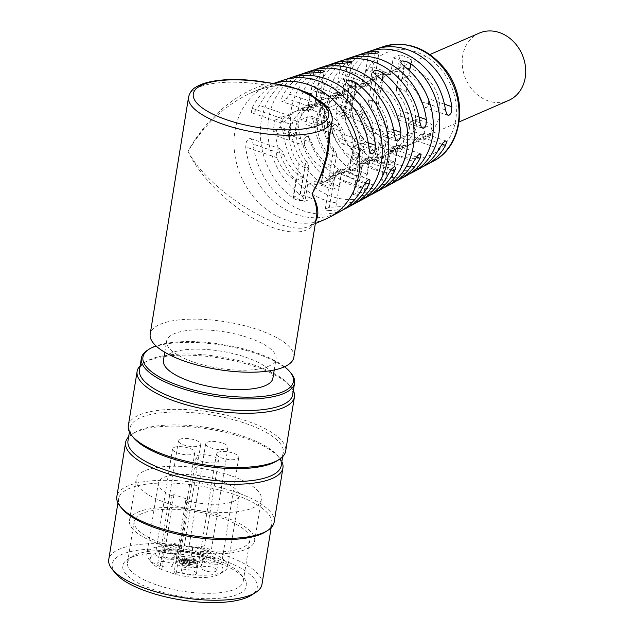 <?xml version="1.0" encoding="UTF-8"?>
<svg xmlns="http://www.w3.org/2000/svg" width="634" height="634" viewBox="0 0 634 634"><rect width="100%" height="100%" fill="white"/><g stroke="black" fill="none" stroke-linecap="round" stroke-linejoin="round"><path stroke-width="0.48" stroke-dasharray="3.17 2.38" d="M359.248 164.364A38.111 31.914 66.5 0 1 350.34 170.617A38.111 31.914 66.5 0 1 335.426 172.583L342.376 169.563A38.111 31.914 -113.5 0 0 357.291 167.606A38.111 31.914 -113.5 0 0 366.198 161.353L368.211 158.104L367.982 157.359L367.205 157.303L364.693 158.88L359.248 164.364L388.254 174.334M331.455 176.426A38.111 31.914 66.5 0 1 322.54 182.679A38.111 31.914 66.5 0 1 307.625 184.637L314.575 181.625A38.111 31.914 -113.5 0 0 329.49 179.668A38.111 31.914 -113.5 0 0 338.405 173.407L340.418 170.166L340.189 169.421L339.412 169.365L336.9 170.934L331.455 176.426L362.775 187.188M414.842 140.249A38.111 31.914 66.5 0 1 405.926 146.502A38.111 31.914 66.5 0 1 391.012 148.467L397.962 145.448A38.111 31.914 -113.5 0 0 412.877 143.49A38.111 31.914 -113.5 0 0 421.792 137.237L423.805 133.988L423.575 133.243L422.799 133.188L420.287 134.765L414.842 140.249L439.188 148.618M387.049 152.311A38.111 31.914 66.5 0 1 378.133 158.563A38.111 31.914 66.5 0 1 363.219 160.521L370.169 157.509A38.111 31.914 -113.5 0 0 385.084 155.544A38.111 31.914 -113.5 0 0 393.991 149.291L396.004 146.05L395.774 145.305L395.006 145.249L392.494 146.819L387.049 152.311L413.725 161.48M338.889 94.894A38.111 31.914 66.5 0 1 347.797 88.641A38.111 31.914 66.5 0 1 362.719 86.676L369.662 83.664A38.111 31.914 -113.5 0 0 354.747 85.622A38.111 31.914 -113.5 0 0 345.839 91.875L340.426 97.335L337.613 98.983L336.892 98.024L338.889 94.894L312.213 85.725L311.31 89.125L312.11 90.313L315.177 89.022L319.742 82.903A65.936 55.213 66.5 0 1 343.858 60.016M311.096 106.948A38.111 31.914 66.5 0 1 320.004 100.695A38.111 31.914 66.5 0 1 334.918 98.738L341.869 95.718A38.111 31.914 -113.5 0 0 326.954 97.684A38.111 31.914 -113.5 0 0 318.046 103.936L312.625 109.397L309.812 111.045L309.099 110.078L311.096 106.948L282.09 96.978L281.234 100.394L282.051 101.591L285.11 100.307L289.619 94.165A68.535 57.393 66.5 0 1 315.169 69.629M283.295 119.01A38.111 31.914 66.5 0 1 292.211 112.757A38.111 31.914 66.5 0 1 307.125 110.792L314.076 107.78A38.111 31.914 -113.5 0 0 299.161 109.737A38.111 31.914 -113.5 0 0 290.245 115.99L284.832 121.451L281.654 123.067L281.306 122.14L281.773 120.975L283.295 119.01L251.975 108.24L251.286 110.118L251.595 112.63L252.467 112.939L255.05 111.584L259.504 105.426A71.135 59.564 66.5 0 1 286.489 79.242M366.682 82.832A38.111 31.914 66.5 0 1 375.597 76.579A38.111 31.914 66.5 0 1 390.512 74.622L397.463 71.602A38.111 31.914 -113.5 0 0 382.548 73.568A38.111 31.914 -113.5 0 0 373.632 79.821L368.219 85.281L365.406 86.929L364.693 85.962L366.682 82.832L342.344 74.463L341.393 77.855L342.178 79.036L345.245 77.744L349.873 71.65A63.337 53.042 66.5 0 1 372.546 50.403M354.549 56.267A65.286 54.667 66.5 0 0 321.248 98.452A65.286 54.667 66.5 0 0 349.825 169.104L351.886 170.356L356.332 171.537L358.099 171.402L359.93 169.975L359.002 167.463L356.879 165.45L361.538 136.659L363.195 138.949L364.392 142.444L363.765 143.466L361.015 143.799L357.219 142.135L354.588 139.67A36.724 30.757 -113.5 0 1 362.252 83.878L369.202 80.867A36.724 30.757 66.5 0 1 370.668 80.28L375.011 53.502M325.868 65.888A67.886 56.846 66.5 0 0 291.236 109.753A67.886 56.846 66.5 0 0 321.612 183.709L323.681 184.93L328.119 186.071L329.894 185.936L331.733 184.518L330.797 182.029L328.666 180.064L333.746 148.713L335.394 151.003L336.599 154.506L335.972 155.528L333.222 155.861L329.426 154.197L326.795 151.732A36.724 30.757 -113.5 0 1 334.451 95.94L341.401 92.921A36.724 30.757 66.5 0 1 342.875 92.342L347.614 63.075M297.188 75.509A70.485 59.025 66.5 0 0 261.224 121.046A70.485 59.025 66.5 0 0 293.407 198.307L295.476 199.504L299.914 200.613L301.689 200.471L303.535 199.052L302.592 196.588L300.461 194.662L305.945 160.774L307.601 163.065L308.798 166.56L308.179 167.582L305.422 167.915L301.625 166.251L298.994 163.786A36.724 30.757 -113.5 0 1 306.658 107.994L313.608 104.982A36.724 30.757 66.5 0 1 315.082 104.396L320.218 72.656M409.651 173.803A64.636 54.128 -113.5 0 1 392.295 177.631L385.131 178.392L381.636 180.135L382.96 181.102L385.242 181.284L390.013 151.851L386.138 152.374L396.955 148.832A36.724 30.757 66.5 0 0 398.429 148.245A36.724 30.757 66.5 0 0 406.093 92.453L403.969 90.369L399.301 88.269L397.708 88.316L396.274 89.798L397.201 92.707L399.143 95.472L403.906 66.039M383.031 188.187A67.236 56.299 -113.5 0 1 364.082 192.237L356.95 192.926L353.439 194.67L354.755 195.668L357.037 195.89L362.212 163.905L358.345 164.428L369.162 160.893A36.724 30.757 66.5 0 0 370.636 160.307A36.724 30.757 66.5 0 0 378.292 104.515L376.176 102.423L371.508 100.33L369.915 100.37L368.481 101.852L369.408 104.768L371.342 107.526L376.525 75.549M356.411 202.563A69.835 58.479 -113.5 0 1 335.877 206.835L328.769 207.461L325.25 209.196L326.55 210.234L328.824 210.48L334.419 175.967L330.536 176.521L341.369 172.947A36.724 30.757 66.5 0 0 342.836 172.361A36.724 30.757 66.5 0 0 350.499 116.569L348.383 114.485L343.715 112.384L342.122 112.432L340.68 113.914L341.607 116.822L343.549 119.588L349.144 85.067M390.512 74.622L393.223 57.9L405.023 61.958L402.321 78.679A38.111 31.914 66.5 0 1 421.111 101.543L423.583 106.33L426.127 107.661L428.085 105.894L428.632 104.15L428.061 98.524A38.111 31.914 -113.5 0 0 409.271 75.66L411.973 58.946L400.165 54.889L397.463 71.602M362.719 86.676L365.422 69.954L377.23 74.02L374.52 90.733A38.111 31.914 66.5 0 1 393.318 113.597L395.79 118.384L398.334 119.715L400.292 117.956L400.839 116.212L400.268 110.585A38.111 31.914 -113.5 0 0 381.47 87.722L384.18 71L372.372 66.942L369.662 83.664M334.918 98.738L337.629 82.016L349.437 86.073L346.727 102.795A38.111 31.914 66.5 0 1 365.517 125.659L367.989 130.445L370.541 131.777L371.627 131.222L373.046 128.266L372.467 122.639A38.111 31.914 -113.5 0 0 353.677 99.784L356.387 83.062L344.579 79.004L341.869 95.718M307.125 110.792L309.836 94.078L321.636 98.135L318.934 114.849A38.111 31.914 66.5 0 1 337.724 137.713L340.196 142.499L342.74 143.831L344.698 142.071L345.245 140.328L344.674 134.701A38.111 31.914 -113.5 0 0 325.876 111.838L328.586 95.116L316.778 91.058L314.076 107.78M273.468 83.482A72.759 60.927 -113.5 0 0 272.089 83.926A72.759 60.927 -113.5 0 0 268 85.495A72.759 60.927 -113.5 0 0 234.968 130.929A72.759 60.927 -113.5 0 0 259.663 203.538A72.759 60.927 -113.5 0 0 325.908 218.984M300.825 74.44A69.835 58.479 -113.5 0 0 268.729 118.225A69.835 58.479 -113.5 0 0 300.461 194.662M329.514 64.826A67.236 56.299 -113.5 0 0 298.741 106.924A67.236 56.299 -113.5 0 0 328.666 180.064M358.202 55.213A64.636 54.128 -113.5 0 0 328.745 95.631A64.636 54.128 -113.5 0 0 356.879 165.45M311.524 70.699A69.185 57.932 -113.5 0 0 282.09 96.978M368.893 51.465A63.986 53.581 -113.5 0 0 342.344 74.463M353.138 204.497A70.485 59.025 66.5 0 1 328.824 210.48M379.758 190.121A67.886 56.846 66.5 0 1 357.037 195.89M406.386 175.745A65.286 54.667 66.5 0 1 385.242 181.284M369.717 195.375A68.535 57.393 66.5 0 1 283.35 132.878L282.067 128.678L280.49 127.268L278.516 127.6L276.448 130.485L275.822 135.692A69.185 57.932 -113.5 0 0 366.452 197.309M422.957 166.615A63.337 53.042 66.5 0 1 343.604 110.364L342.217 106.116L340.616 104.713L338.619 105.054L336.591 107.954L336.075 113.177A63.986 53.581 -113.5 0 0 419.692 168.557M396.337 180.991A65.936 55.213 66.5 0 1 313.473 121.617L312.142 117.401L310.549 115.99L308.568 116.323L306.515 119.216L305.945 124.43A66.586 55.76 -113.5 0 0 393.072 182.933M343.097 209.751A71.135 59.564 66.5 0 1 253.235 144.14L251.999 139.963L250.43 138.545L248.473 138.878L246.38 141.754L245.707 146.953A71.785 60.111 -113.5 0 0 339.832 211.677M340.212 61.078A66.586 55.76 -113.5 0 0 312.213 85.725M282.843 80.32A71.785 60.111 -113.5 0 0 251.975 108.24M293.835 357.314A72.759 24.163 9.2 0 0 225.878 321.826A72.759 24.163 9.2 0 0 150.195 334.055M265.321 82.222L264.901 84.964C236.498 92.31 205.646 118.938 188.06 151.28C199.171 176.331 229.841 206.557 259.544 221.742C289.27 237.037 313.719 235.079 316.532 217.177M327.207 151.264C330.092 132.577 328.008 116.902 320.962 104.238A72.759 24.163 -170.8 0 1 332.216 120.349M315.97 220.632L309.63 226.045C285.839 239.058 207.904 191.127 188.06 151.28C204.663 123.987 225.862 104.42 251.666 92.58L251.722 92.556C260.328 88.831 268.689 86.573 276.804 85.772L285.49 85.741M315.003 97.596L317.008 99.593C325.401 109.183 329.529 121.918 329.387 137.8M402.598 138.196A36.724 30.757 66.5 0 1 376.723 104.792A36.724 30.757 66.5 0 1 393.524 70.319A36.724 30.757 66.5 0 1 436.351 91.764A36.724 30.757 66.5 0 1 422.751 137.697A36.724 30.757 66.5 0 1 402.598 138.196M268.539 366.238A55.435 18.41 -170.8 0 1 205.495 365.564A55.435 18.41 -170.8 0 1 166.591 341.147A55.435 18.41 -170.8 0 1 224.254 331.828A55.435 18.41 -170.8 0 1 276.028 358.868A55.435 18.41 -170.8 0 1 268.539 366.238M188.575 97.081A72.759 24.163 -170.8 0 1 264.901 84.964L275.885 84.853A4.161 0.975 84.6 0 0 276.622 85.852A4.161 0.975 84.6 0 0 276.804 85.772M276.139 83.878L275.885 84.853L289.698 86.612M307.221 92.905L315.352 98.413A4.161 2.274 137.5 0 0 315.669 99.11A4.161 2.274 137.5 0 0 317.008 99.593M314.416 97.16A4.161 3.297 -53.6 0 1 315.352 98.413L320.962 104.238A4.161 3.186 -56 0 0 319.853 101.068M391.012 148.467L388.309 165.181L376.501 161.123L379.211 144.409A38.111 31.914 66.5 0 1 360.413 121.546L359.787 116.268L360.374 114.207L362.41 112.4L365.026 113.906L367.363 118.526A38.111 31.914 -113.5 0 0 386.154 141.39L383.451 158.112L395.259 162.169L397.962 145.448M363.219 160.521L360.508 177.243L348.708 173.185L351.41 156.463A38.111 31.914 66.5 0 1 332.62 133.6L331.986 128.33L332.581 126.261L334.609 124.462L337.233 125.968L339.57 130.588A38.111 31.914 -113.5 0 0 358.361 153.452L355.65 170.174L367.458 174.231L370.169 157.509M335.426 172.583L332.715 189.304L320.907 185.239L323.617 168.525A38.111 31.914 66.5 0 1 304.827 145.662L304.193 140.391L304.788 138.323L306.816 136.516L309.432 138.022L311.769 142.642A38.111 31.914 -113.5 0 0 330.568 165.506L327.857 182.227L339.666 186.285L342.376 169.563M307.625 184.637L304.922 201.358L293.114 197.301L295.824 180.579A38.111 31.914 66.5 0 1 277.026 157.715L276.4 152.445L276.987 150.385L279.023 148.578L281.639 150.084L283.977 154.704A38.111 31.914 -113.5 0 0 302.767 177.568L300.064 194.289L311.873 198.347L314.575 181.625M330.686 94.886L345.982 100.148A38.111 31.914 -113.5 0 0 343.89 113.05L328.594 107.788L330.686 94.886L337.629 91.875L352.932 97.129A38.111 31.914 -113.5 0 0 350.84 110.031L335.544 104.776L337.629 91.875M370.668 80.28L374.187 79.512L374.551 79.725L373.22 80.518L363.718 83.292A36.724 30.757 -113.5 0 0 362.252 83.878M361.538 136.659A36.724 30.757 66.5 0 1 369.202 80.867M302.886 106.948L318.189 112.202A38.111 31.914 -113.5 0 0 316.097 125.104L300.801 119.85L302.886 106.948L309.836 103.928L325.139 109.191A38.111 31.914 -113.5 0 0 323.047 122.093L307.744 116.83L309.836 103.928M342.875 92.342L346.394 91.565L346.433 92.112L345.427 92.572L335.925 95.354A36.724 30.757 -113.5 0 0 334.451 95.94M333.746 148.713A36.724 30.757 66.5 0 1 341.401 92.921M275.093 119.002L290.388 124.264A38.111 31.914 -113.5 0 0 288.304 137.166L273 131.904L275.093 119.002L282.043 115.99L297.338 121.245A38.111 31.914 -113.5 0 0 295.254 134.146L279.951 128.892L282.043 115.99M315.082 104.396L318.601 103.627L318.957 103.841L317.626 104.634L308.132 107.408A36.724 30.757 -113.5 0 0 306.658 107.994M305.945 160.774A36.724 30.757 66.5 0 1 313.608 104.982M407.749 134.994L423.044 140.257L425.137 127.355L409.833 122.093A38.111 31.914 66.5 0 1 407.749 134.994L414.699 131.983L429.995 137.237L432.087 124.335L416.784 119.081A38.111 31.914 66.5 0 1 414.699 131.983M390.013 151.851A36.724 30.757 -113.5 0 0 391.479 151.264A36.724 30.757 -113.5 0 0 399.143 95.472M379.948 147.056L395.251 152.311L397.344 139.409L382.04 134.154A38.111 31.914 66.5 0 1 379.948 147.056L386.898 144.037L402.202 149.299L404.294 136.397L388.991 131.135A38.111 31.914 66.5 0 1 386.898 144.037M362.212 163.905A36.724 30.757 -113.5 0 0 363.686 163.318A36.724 30.757 -113.5 0 0 371.342 107.526M352.155 159.11L367.458 164.372L369.543 151.471L354.248 146.208A38.111 31.914 66.5 0 1 352.155 159.11L359.106 156.099L374.401 161.361L376.493 148.451L361.198 143.197A38.111 31.914 66.5 0 1 359.106 156.099M334.419 175.967A36.724 30.757 -113.5 0 0 335.893 175.38A36.724 30.757 -113.5 0 0 343.549 119.588M393.223 57.9L400.165 54.889M405.023 61.958L411.973 58.946M402.321 78.679L409.271 75.66M365.422 69.954L372.372 66.942M377.23 74.02L384.18 71M374.52 90.733L381.47 87.722M337.629 82.016L344.579 79.004M349.437 86.073L356.387 83.062M346.727 102.795L353.677 99.784M309.836 94.078L316.778 91.058M321.636 98.135L328.586 95.116M318.934 114.849L325.876 111.838M388.309 165.181L395.259 162.169M376.501 161.123L383.451 158.112M379.211 144.409L386.154 141.39M360.508 177.243L367.458 174.231M348.708 173.185L355.65 170.174M351.41 156.463L358.361 153.452M332.715 189.304L339.666 186.285M320.907 185.239L327.857 182.227M323.617 168.525L330.568 165.506M304.922 201.358L311.873 198.347M293.114 197.301L300.064 194.289M295.824 180.579L302.767 177.568M328.594 107.788L335.544 104.776M345.982 100.148L352.932 97.129M343.89 113.05L350.84 110.031M300.801 119.85L307.744 116.83M318.189 112.202L325.139 109.191M316.097 125.104L323.047 122.093M273 131.904L279.951 128.892M290.388 124.264L297.338 121.245M288.304 137.166L295.254 134.146M397.344 139.409L404.294 136.397M395.251 152.311L402.202 149.299M382.04 134.154L388.991 131.135M369.543 151.471L376.493 148.451M367.458 164.372L374.401 161.361M354.248 146.208L361.198 143.197M425.137 127.355L432.087 124.335M423.044 140.257L429.995 137.237M409.833 122.093L416.784 119.081M479.336 33.087A36.724 30.757 -113.5 0 0 462.543 67.561A36.724 30.757 -113.5 0 0 488.418 100.972A36.724 30.757 -113.5 0 0 508.571 100.465M272.897 378.221A55.435 18.41 9.2 0 0 221.123 351.188A55.435 18.41 9.2 0 0 163.453 360.5M284.523 366.753A76.223 25.32 9.2 0 0 156.043 345.95M140.122 365.866A79.686 26.47 -170.8 0 1 143.641 363.076A79.686 26.47 -170.8 0 1 220.006 358.075A79.686 26.47 -170.8 0 1 290.887 386.922A79.686 26.47 -170.8 0 1 293.344 390.679M128.337 425.652A79.686 26.47 -170.8 0 1 246.951 421.063A79.686 26.47 -170.8 0 1 285.657 451.131M274.165 522.099A79.686 26.47 9.2 0 0 199.734 483.235A79.686 26.47 9.2 0 0 116.838 496.62M128.631 436.834A79.686 26.47 -170.8 0 1 132.149 434.044A79.686 26.47 -170.8 0 1 244.233 437.832A79.686 26.47 -170.8 0 1 279.388 457.891A79.686 26.47 -170.8 0 1 281.845 461.647M230.53 475.571A63.4 21.057 9.2 0 0 144.726 470.793A63.4 21.057 9.2 0 0 136.151 479.225A63.4 21.057 9.2 0 0 195.375 510.148A63.4 21.057 9.2 0 0 261.327 499.497A63.4 21.057 9.2 0 0 230.53 475.571M223.842 516.861A63.4 21.057 -170.8 0 1 254.638 540.786A63.4 21.057 -170.8 0 1 188.686 551.445A63.4 21.057 -170.8 0 1 129.471 520.514A63.4 21.057 -170.8 0 1 223.842 516.861M216.21 562.16A62.774 20.851 9.2 0 0 127.917 559.172A62.774 20.851 9.2 0 0 181.403 596.396A62.774 20.851 9.2 0 0 243.908 577.962A62.774 20.851 9.2 0 0 216.21 562.16M115.507 573.302A73.449 24.393 -170.8 0 1 139.512 550.011A73.449 24.393 -170.8 0 1 221.567 559.838A73.449 24.393 -170.8 0 1 251.222 595.286M162.661 543.401A58.613 19.472 9.2 0 0 249.915 540.025A58.613 19.472 9.2 0 0 195.169 511.432A58.613 19.472 9.2 0 0 134.194 521.283A58.613 19.472 9.2 0 0 162.661 543.401M155.972 584.691A58.613 19.472 -170.8 0 1 127.505 562.572A58.613 19.472 -170.8 0 1 132.308 556.406A58.613 19.472 -170.8 0 1 214.76 559.196A58.613 19.472 -170.8 0 1 240.619 573.944A58.613 19.472 -170.8 0 1 243.226 581.315A58.613 19.472 -170.8 0 1 155.972 584.691M261.977 584.35A77.61 25.78 9.2 0 0 224.278 555.059A77.61 25.78 9.2 0 0 108.755 559.537M265.44 531.871A77.61 25.78 9.2 0 0 271.796 523.708A77.61 25.78 9.2 0 0 199.306 485.85A77.61 25.78 9.2 0 0 118.582 498.887A77.61 25.78 9.2 0 0 122.037 508.642M147.722 350.079A77.61 25.78 -170.8 0 1 222.09 345.205A77.61 25.78 -170.8 0 1 291.117 373.307M292.694 394.673A77.61 25.78 9.2 0 0 289.239 384.917A77.61 25.78 9.2 0 0 220.212 356.815A77.61 25.78 9.2 0 0 145.836 361.689A77.61 25.78 9.2 0 0 139.48 369.86M133.528 437.682A77.61 25.78 -170.8 0 1 130.073 427.918A77.61 25.78 -170.8 0 1 245.596 423.449A77.61 25.78 -170.8 0 1 283.287 452.739A77.61 25.78 -170.8 0 1 276.931 460.902M127.981 440.828A77.61 25.78 -170.8 0 1 134.345 432.657A77.61 25.78 -170.8 0 1 243.504 436.351A77.61 25.78 -170.8 0 1 277.747 455.886A77.61 25.78 -170.8 0 1 281.203 465.641M171.584 495.637A40.885 13.576 9.2 0 1 158.381 482.823A40.885 13.576 9.2 0 1 200.915 475.96A40.885 13.576 9.2 0 1 239.097 495.899A40.885 13.576 9.2 0 1 185.754 500.503L188.108 499.481L173.938 494.615L171.584 495.637L160.093 566.606L161.599 569.546L175.769 574.42L174.263 571.472A40.885 13.576 9.2 0 0 224.254 571.171A40.885 13.576 9.2 0 0 227.606 566.867A40.885 13.576 9.2 0 0 189.415 546.928A40.885 13.576 9.2 0 0 146.89 553.791A40.885 13.576 9.2 0 0 148.713 558.934A40.885 13.576 9.2 0 0 160.093 566.606M193.83 559.402L190.002 561.058L185.635 559.56L184.248 560.163L190.977 562.477L196.183 560.218L193.83 559.402L193.41 561.986L189.59 563.642L190.002 561.058M196.104 563.372A10.398 3.455 9.2 0 0 197.507 561.993A10.398 3.455 9.2 0 0 187.799 556.921A10.398 3.455 9.2 0 0 176.989 558.665A10.398 3.455 9.2 0 0 184.28 563.246A10.398 3.455 9.2 0 0 196.104 563.372M179.557 559.901L184.423 557.793L191.151 560.107L189.764 560.71L185.39 559.204L183.305 560.115L190.628 562.627L189.241 563.23L179.557 559.901L179.137 562.485L184.003 560.377L184.423 557.793M195.478 567.248A10.398 3.455 9.2 0 0 196.881 565.861A10.398 3.455 9.2 0 0 187.173 560.797A10.398 3.455 9.2 0 0 176.363 562.54A10.398 3.455 9.2 0 0 183.654 567.121A10.398 3.455 9.2 0 0 195.478 567.248M182.41 570.156A7.624 2.528 -170.8 0 1 191.08 570.251A7.624 2.528 -170.8 0 1 196.429 573.611A7.624 2.528 -170.8 0 1 188.504 574.887A7.624 2.528 -170.8 0 1 181.379 571.171A7.624 2.528 -170.8 0 1 182.41 570.156M202.745 566.939A7.624 2.528 -170.8 0 1 211.415 567.026A7.624 2.528 -170.8 0 1 216.765 570.386A7.624 2.528 -170.8 0 1 208.84 571.67A7.624 2.528 -170.8 0 1 201.715 567.953A7.624 2.528 -170.8 0 1 202.745 566.939M171.79 566.503A7.624 2.528 9.2 0 0 172.82 565.488A7.624 2.528 9.2 0 0 165.696 561.772A7.624 2.528 9.2 0 0 157.771 563.055A7.624 2.528 9.2 0 0 163.12 566.416A7.624 2.528 9.2 0 0 171.79 566.503M177.718 558.332A7.624 2.528 9.2 0 0 178.748 557.318A7.624 2.528 9.2 0 0 171.632 553.601A7.624 2.528 9.2 0 0 163.699 554.885A7.624 2.528 9.2 0 0 169.048 558.237A7.624 2.528 9.2 0 0 177.718 558.332M191.936 556.842A7.624 2.528 -170.8 0 1 200.606 556.937A7.624 2.528 -170.8 0 1 205.955 560.298A7.624 2.528 -170.8 0 1 198.03 561.573A7.624 2.528 -170.8 0 1 190.905 557.857A7.624 2.528 -170.8 0 1 191.936 556.842M161.599 569.546A36.724 12.197 -170.8 0 1 152.001 562.944A36.724 12.197 -170.8 0 1 188.567 552.159A36.724 12.197 -170.8 0 1 219.863 573.936A36.724 12.197 -170.8 0 1 175.769 574.42M185.754 500.503L174.263 571.472M188.108 499.481L175.983 574.325M173.938 494.615L161.813 569.451M193.402 547.816A7.624 2.528 9.2 0 0 192.371 548.822A7.624 2.528 9.2 0 0 199.488 552.547A7.624 2.528 9.2 0 0 207.421 551.263A7.624 2.528 9.2 0 0 202.072 547.903A7.624 2.528 9.2 0 0 193.402 547.816M190.271 546.738A11.293 3.749 -170.8 0 1 203.118 546.873A11.293 3.749 -170.8 0 1 211.043 551.849A11.293 3.749 -170.8 0 1 199.298 553.751A11.293 3.749 -170.8 0 1 188.75 548.236A11.293 3.749 -170.8 0 1 190.271 546.738M207.199 442.223A11.293 3.749 -170.8 0 1 220.046 442.358A11.293 3.749 -170.8 0 1 227.971 447.335A11.293 3.749 -170.8 0 1 216.226 449.229A11.293 3.749 -170.8 0 1 205.678 443.721A11.293 3.749 -170.8 0 1 207.199 442.223M179.184 549.298A7.624 2.528 9.2 0 0 180.214 548.283A7.624 2.528 9.2 0 0 174.865 544.931A7.624 2.528 9.2 0 0 166.195 544.836A7.624 2.528 9.2 0 0 165.165 545.85A7.624 2.528 9.2 0 0 170.514 549.21A7.624 2.528 9.2 0 0 179.184 549.298M173.248 557.476A7.624 2.528 9.2 0 0 174.279 556.462A7.624 2.528 9.2 0 0 168.929 553.102A7.624 2.528 9.2 0 0 160.259 553.006A7.624 2.528 9.2 0 0 159.229 554.021A7.624 2.528 9.2 0 0 164.578 557.381A7.624 2.528 9.2 0 0 173.248 557.476M204.211 557.904A7.624 2.528 9.2 0 0 203.181 558.919A7.624 2.528 9.2 0 0 210.298 562.635A7.624 2.528 9.2 0 0 218.231 561.352A7.624 2.528 9.2 0 0 212.881 557.999A7.624 2.528 9.2 0 0 204.211 557.904M183.876 561.122A7.624 2.528 9.2 0 0 182.846 562.136A7.624 2.528 9.2 0 0 189.962 565.853A7.624 2.528 9.2 0 0 197.895 564.577A7.624 2.528 9.2 0 0 192.546 561.217A7.624 2.528 9.2 0 0 183.876 561.122M201.081 556.826A11.293 3.749 -170.8 0 1 213.927 556.969A11.293 3.749 -170.8 0 1 221.852 561.938A11.293 3.749 -170.8 0 1 210.108 563.84A11.293 3.749 -170.8 0 1 199.552 558.332A11.293 3.749 -170.8 0 1 201.081 556.826M218.009 452.311A11.293 3.749 -170.8 0 1 230.855 452.446A11.293 3.749 -170.8 0 1 238.78 457.423A11.293 3.749 -170.8 0 1 227.035 459.325A11.293 3.749 -170.8 0 1 216.487 453.809A11.293 3.749 -170.8 0 1 218.009 452.311M180.745 560.052A11.293 3.749 -170.8 0 1 193.592 560.187A11.293 3.749 -170.8 0 1 201.517 565.163A11.293 3.749 -170.8 0 1 189.772 567.058A11.293 3.749 -170.8 0 1 179.216 561.55A11.293 3.749 -170.8 0 1 180.745 560.052M197.673 455.537A11.293 3.749 -170.8 0 1 210.52 455.672A11.293 3.749 -170.8 0 1 218.445 460.649A11.293 3.749 -170.8 0 1 206.7 462.543A11.293 3.749 -170.8 0 1 196.152 457.035A11.293 3.749 -170.8 0 1 197.673 455.537M157.137 551.937A11.293 3.749 -170.8 0 1 169.975 552.071A11.293 3.749 -170.8 0 1 177.908 557.048A11.293 3.749 -170.8 0 1 166.156 558.942A11.293 3.749 -170.8 0 1 155.607 553.434A11.293 3.749 -170.8 0 1 157.137 551.937M174.065 447.414A11.293 3.749 -170.8 0 1 186.903 447.556A11.293 3.749 -170.8 0 1 194.836 452.533A11.293 3.749 -170.8 0 1 183.083 454.427A11.293 3.749 -170.8 0 1 172.535 448.92A11.293 3.749 -170.8 0 1 174.065 447.414M163.065 543.758A11.293 3.749 -170.8 0 1 175.911 543.901A11.293 3.749 -170.8 0 1 183.836 548.878A11.293 3.749 -170.8 0 1 172.083 550.772A11.293 3.749 -170.8 0 1 161.535 545.264A11.293 3.749 -170.8 0 1 163.065 543.758M179.993 439.243A11.293 3.749 -170.8 0 1 192.839 439.378A11.293 3.749 -170.8 0 1 200.764 444.355A11.293 3.749 -170.8 0 1 189.019 446.257A11.293 3.749 -170.8 0 1 178.463 440.749A11.293 3.749 -170.8 0 1 179.993 439.243M184.003 560.377L190.731 562.683L191.151 560.107M190.731 562.683L189.344 563.293L189.764 560.71M189.344 563.293L184.977 561.787L185.39 559.204M184.977 561.787L182.893 562.691L183.305 560.115M182.893 562.691L190.208 565.211L190.628 562.627M190.208 565.211L188.821 565.813L189.241 563.23M188.821 565.813L179.137 562.485M189.59 563.642L185.215 562.144L185.635 559.56M185.215 562.144L183.828 562.746L184.248 560.163M183.828 562.746L190.557 565.06L190.977 562.477M190.557 565.06L195.771 562.794L196.183 560.218M195.771 562.794L193.41 561.986M441.985 144.18L421.792 137.237M416.475 157.018L393.991 149.291M390.956 169.864L366.198 161.353M365.438 182.703L338.405 173.407M349.825 169.104L354.588 139.67M321.612 183.709L326.795 151.732M293.407 198.307L298.994 163.786M392.295 177.631L396.955 148.832M364.082 192.237L369.162 160.893M335.877 206.835L341.369 172.947M444.426 104.15L428.061 98.524M445.456 109.912L421.111 101.543M419.05 117.044L400.268 110.585M419.993 122.766L393.318 113.597M393.659 129.922L372.467 122.639M394.522 135.628L365.517 125.659M368.251 142.801L344.674 134.701M369.043 148.483L337.724 137.713M383.404 46.599A62.671 52.479 -113.5 0 0 351.434 87.088A62.671 52.479 -113.5 0 0 374.29 151.122A62.671 52.479 -113.5 0 0 433.157 161.29M360.635 87.682A55.752 46.686 66.5 0 1 439.164 67.212A55.752 46.686 66.5 0 1 424.606 157.121A55.752 46.686 66.5 0 1 360.635 87.682M367.363 118.526L343.604 110.364M360.413 121.546L336.075 113.177M339.57 130.588L313.473 121.617M332.62 133.6L305.945 124.43M311.769 142.642L283.35 132.878M304.827 145.662L275.822 135.692M283.977 154.704L253.235 144.14M277.026 157.715L245.707 146.953M363.718 83.292L368.489 53.858M335.925 95.354L341.108 63.368M308.132 107.408L313.719 72.894M406.093 92.453L409.588 70.834M378.292 104.515L382.231 80.233M350.499 116.569L354.858 89.64M373.632 79.821L349.873 71.65M345.839 91.875L319.742 82.903M318.046 103.936L289.619 94.165M290.245 115.99L259.504 105.426M350.34 170.617L357.291 167.606M322.54 182.679L329.49 179.668M405.926 146.502L412.877 143.49M378.133 158.563L385.084 155.544M347.797 88.641L354.747 85.622M320.004 100.695L326.954 97.684M292.211 112.757L299.161 109.737M375.597 76.579L382.548 73.568M446.09 140.962L423.433 133.18M420.564 153.8L395.64 145.234M395.037 166.639L367.847 157.295M369.503 179.477L340.046 169.349M359.946 169.872L364.392 142.444M331.748 184.407L336.599 154.506M303.551 198.941L308.798 166.56M381.644 180.111L386.13 152.406M353.447 194.654L358.337 164.46M325.25 209.188L330.536 176.521M448.064 115.428L425.2 107.574M422.537 128.266L397.407 119.628M397.011 141.105L369.606 131.69M371.476 153.943L341.813 143.744M273.42 83.474L272.089 83.926M309.63 226.045L315.502 223.501M251.722 92.556L268 85.495M310.343 225.696C314.821 223.192 316.96 219.404 316.754 214.34L316.754 214.34M251.666 92.604L252.118 92.413C260.083 88.926 268.253 86.739 276.638 85.852C284.793 85.717 289.643 86.113 291.164 87.032M305.651 92.207C308.79 93.483 312.134 95.789 315.684 99.126C324.14 109.294 328.372 121.292 328.396 135.121L326.439 155.37M363.274 112.495L340.616 104.713M335.481 124.557L310.549 115.99M307.68 136.611L280.49 127.268M279.887 148.673L250.43 138.545M374.551 79.725L378.989 52.297M346.75 91.779L351.601 61.878M318.957 103.841L324.204 71.46M396.29 89.679L400.775 61.974M368.497 101.741L373.386 71.547M340.696 113.795L345.99 81.128M365.041 86.89L342.178 79.036M337.248 98.952L312.11 90.313M309.447 111.013L282.051 101.591M281.654 123.067L251.991 112.876M335.893 175.38L342.836 172.361M363.686 163.318L370.636 160.307M391.479 151.264L398.429 148.245M422.751 137.697L459.159 121.902M393.524 70.319L429.923 54.524M274.229 370.002L276.028 358.868M164.792 352.274L166.591 341.147M136.151 479.225L129.471 520.514M261.327 499.497L254.638 540.786M243.226 581.315L249.915 540.025M127.505 562.572L134.194 521.283M271.146 527.702L271.796 523.708M117.932 502.881L118.582 498.887M145.836 361.689L143.641 363.076M289.239 384.917L290.887 386.922M132.308 556.406L127.917 559.172M240.619 573.944L243.908 577.962M134.345 432.657L132.149 434.044M277.747 455.886L279.388 457.891M130.073 427.918L129.431 431.912M283.287 452.739L282.645 456.734M158.381 482.823L146.89 553.791M239.097 495.899L227.606 566.867M192.371 548.822L190.905 557.857M207.421 551.263L205.955 560.298M205.678 443.721L188.75 548.236M227.971 447.335L211.043 551.849M219.863 573.936L224.254 571.171M152.001 562.944L148.713 558.934M178.748 557.318L180.214 548.283M163.699 554.885L165.165 545.85M172.82 565.488L174.279 556.462M157.771 563.055L159.229 554.021M216.765 570.386L218.231 561.352M201.715 567.953L203.181 558.919M196.429 573.611L197.895 564.577M181.379 571.171L182.846 562.136M216.487 453.809L199.552 558.332M238.78 457.423L221.852 561.938M196.152 457.035L179.216 561.55M218.445 460.649L201.517 565.163M172.535 448.92L155.607 553.434M194.836 452.533L177.908 557.048M178.463 440.749L161.535 545.264M200.764 444.355L183.836 548.878M196.881 565.861L197.507 561.993M176.363 562.54L176.989 558.665"/><path stroke-width="0.95" d="M409.651 173.803A64.636 54.128 -113.5 0 0 413.035 172.155L419.692 168.557A63.986 53.581 -113.5 0 0 439.188 148.618L443.095 142.816L445.44 140.986L446.613 141.707L445.551 145.4A63.337 53.042 66.5 0 1 426.349 164.967A63.337 53.042 66.5 0 1 422.957 166.615M383.031 188.187A67.236 56.299 -113.5 0 0 386.415 186.523L393.072 182.933A66.586 55.76 -113.5 0 0 413.725 161.48L417.568 155.663L419.906 153.824L421.103 154.553L420.088 158.262A65.936 55.213 66.5 0 1 399.729 179.343A65.936 55.213 66.5 0 1 396.337 180.991M356.411 202.563A69.835 58.479 -113.5 0 0 359.795 200.899L366.452 197.309A69.185 57.932 -113.5 0 0 388.254 174.334L392.034 168.509L394.372 166.663L395.584 167.4L394.625 171.125A68.535 57.393 66.5 0 1 373.109 193.711A68.535 57.393 66.5 0 1 369.717 195.375M315.502 223.501L325.908 218.984A72.759 60.927 -113.5 0 0 329.846 217.074L339.832 211.677A71.785 60.111 -113.5 0 0 362.775 187.188L366.492 181.356L368.837 179.493L370.058 180.238L369.147 183.979A71.135 59.564 66.5 0 1 346.489 208.087A71.135 59.564 66.5 0 1 343.097 209.751M372.546 50.403A63.337 53.042 66.5 0 1 376.065 49.056A63.337 53.042 66.5 0 1 451.82 106.694L451.551 111.655L450.798 113.629L448.753 115.491L446.819 114.31L445.456 109.912A63.986 53.581 -113.5 0 0 368.893 51.465L361.721 53.866A64.636 54.128 -113.5 0 0 358.202 55.213M343.858 60.016A65.936 55.213 66.5 0 1 347.384 58.677A65.936 55.213 66.5 0 1 426.357 119.557L426.048 124.486L425.287 126.451L423.235 128.33L421.317 127.165L419.993 122.766A66.586 55.76 -113.5 0 0 340.212 61.078L333.04 63.487A67.236 56.299 -113.5 0 0 329.514 64.826M315.169 69.629A68.535 57.393 66.5 0 1 318.696 68.29A68.535 57.393 66.5 0 1 400.894 132.411L400.537 137.316L399.769 139.282L397.708 141.168L395.798 140.011L394.522 135.628A69.185 57.932 -113.5 0 0 311.524 70.699L304.352 73.1A69.835 58.479 -113.5 0 0 300.825 74.44M286.489 79.242A71.135 59.564 66.5 0 1 290.015 77.911A71.135 59.564 66.5 0 1 375.415 145.265L375.027 150.147L374.242 152.105L372.182 153.999L370.28 152.849L369.043 148.483A71.785 60.111 -113.5 0 0 282.843 80.32L273.42 83.474M290.015 77.911L297.188 75.509A70.485 59.025 66.5 0 1 313.719 72.894L322.722 72.26L324.204 71.46L323.744 70.953L320.566 70.509A69.835 58.479 -113.5 0 0 304.352 73.1M329.846 217.074A72.759 60.927 -113.5 0 0 353.186 128.789A72.759 60.927 -113.5 0 0 273.468 83.482M375.011 53.502L375.336 51.481A64.636 54.128 -113.5 0 0 361.721 53.866M375.336 51.481L378.546 51.83L378.989 52.297L377.492 53.097L368.489 53.858A65.286 54.667 66.5 0 0 354.549 56.267L347.384 58.677M347.614 63.075L347.947 60.991A67.236 56.299 -113.5 0 0 333.04 63.487M347.947 60.991L351.141 61.387L351.601 61.878L350.103 62.671L341.108 63.368A67.886 56.846 66.5 0 0 325.868 65.888L318.696 68.29M359.795 200.899A69.835 58.479 -113.5 0 0 388.602 145.028A69.835 58.479 -113.5 0 0 355.983 82.689L350.943 80.344L347.361 80.09L345.99 81.128L346.354 82.396L349.144 85.067A70.485 59.025 66.5 0 1 382.215 147.999A70.485 59.025 66.5 0 1 353.138 204.497L346.489 208.087M386.415 186.523A67.236 56.299 -113.5 0 0 414.161 133.124A67.236 56.299 -113.5 0 0 383.372 73.172L378.332 70.77L374.757 70.501L373.386 71.547L373.743 72.823L376.525 75.549A67.886 56.846 66.5 0 1 407.773 136.096A67.886 56.846 66.5 0 1 379.758 190.121L373.109 193.711M413.035 172.155A64.636 54.128 -113.5 0 0 410.753 63.662L405.72 61.205L402.154 60.912L400.775 61.974L401.132 63.257L403.906 66.039A65.286 54.667 66.5 0 1 406.386 175.745L399.729 179.343M312.578 96.637L297.504 89.022L276.139 83.878L265.313 82.222C240.571 77.958 210.734 78.22 196.278 86.89C192.308 89.045 189.74 92.437 188.575 97.081A72.759 24.163 -170.8 0 0 239.628 129.138A72.759 24.163 -170.8 0 0 322.373 130.018A72.759 24.163 -170.8 0 0 332.216 120.349C332.462 112.575 328.333 106.14 319.829 101.044L314.416 97.16A4.161 3.297 -53.6 0 0 312.578 96.637L318.125 100.624A4.161 3.186 -56 0 1 319.829 101.044M188.575 97.081L150.195 334.055A72.759 24.163 9.2 0 0 201.247 366.103A72.759 24.163 9.2 0 0 283.992 366.991A72.759 24.163 9.2 0 0 293.835 357.314L316.81 214.371C317.048 208.443 315.455 201.612 312.031 193.893C319.021 181.118 323.831 168.279 326.455 155.378L332.216 120.349M285.49 85.741L288.787 86.208L307.633 92.683L315.003 97.596M329.387 137.8C328.903 155.996 323.118 174.691 312.031 193.893C318.149 205.408 319.457 214.324 315.97 220.632M289.698 86.612L300.064 89.87L307.221 92.905M276.155 84.116L265.321 82.222M459.159 121.902L508.571 100.465A36.724 30.757 -113.5 0 0 525.245 77.53A36.724 30.757 -113.5 0 0 512.779 40.885A36.724 30.757 -113.5 0 0 479.336 33.087L429.923 54.524M164.792 352.274L163.453 360.5A55.435 18.41 9.2 0 0 202.357 384.925A55.435 18.41 9.2 0 0 265.4 385.591A55.435 18.41 9.2 0 0 272.897 378.221L274.229 370.002M156.043 345.95A76.223 25.32 9.2 0 0 149.18 349.152A76.223 25.32 9.2 0 0 179.961 385.94A76.223 25.32 9.2 0 0 265.115 396.139A76.223 25.32 9.2 0 0 290.023 371.968A76.223 25.32 9.2 0 0 284.523 366.753M293.344 390.679A79.686 26.47 -170.8 0 1 294.43 396.939A79.686 26.47 -170.8 0 1 175.816 401.536A79.686 26.47 -170.8 0 1 137.11 371.461A79.686 26.47 -170.8 0 1 140.122 365.866M294.43 396.939L285.657 451.131A79.686 26.47 -170.8 0 1 279.126 459.523A79.686 26.47 -170.8 0 1 167.043 455.727A79.686 26.47 -170.8 0 1 131.888 435.669A79.686 26.47 -170.8 0 1 128.337 425.652L137.11 371.461M125.619 442.429L116.838 496.62A79.686 26.47 9.2 0 0 120.389 506.637A79.686 26.47 9.2 0 0 155.544 526.696A79.686 26.47 9.2 0 0 267.635 530.492A79.686 26.47 9.2 0 0 274.165 522.099L282.938 467.908A79.686 26.47 -170.8 0 1 164.325 472.504A79.686 26.47 -170.8 0 1 125.619 442.429A79.686 26.47 -170.8 0 1 128.631 436.834M281.845 461.647A79.686 26.47 -170.8 0 1 282.938 467.908M255.613 592.521L251.222 595.286A73.449 24.393 -170.8 0 1 180.841 599.899A73.449 24.393 -170.8 0 1 115.507 573.302L112.21 569.292A77.61 25.78 9.2 0 0 146.454 588.827A77.61 25.78 9.2 0 0 255.613 592.521A77.61 25.78 9.2 0 0 261.977 584.35L271.146 527.702M117.932 502.881L108.755 559.537A77.61 25.78 9.2 0 0 112.21 569.292M120.389 506.637L122.037 508.642A77.61 25.78 9.2 0 0 156.273 528.177A77.61 25.78 9.2 0 0 265.44 531.871L267.635 530.492M290.023 371.968L291.117 373.307A77.61 25.78 -170.8 0 1 294.572 383.063A77.61 25.78 -170.8 0 1 179.057 387.532A77.61 25.78 -170.8 0 1 141.358 358.242A77.61 25.78 -170.8 0 1 147.722 350.079L149.18 349.152M141.358 358.242L139.48 369.86A77.61 25.78 9.2 0 0 177.171 399.143A77.61 25.78 9.2 0 0 292.694 394.673L294.572 383.063M279.126 459.523L276.931 460.902A77.61 25.78 -170.8 0 1 202.563 465.776A77.61 25.78 -170.8 0 1 133.528 437.682L131.888 435.669M282.645 456.734L281.203 465.641A77.61 25.78 -170.8 0 1 200.471 478.678A77.61 25.78 -170.8 0 1 127.981 440.828L129.431 431.912M445.551 145.4L441.985 144.18M420.088 158.262L416.475 157.018M394.625 171.125L390.956 169.864M369.147 183.979L365.438 182.703M451.82 106.694L444.426 104.15M426.357 119.557L419.05 117.044M400.894 132.411L393.659 129.922M375.415 145.265L368.251 142.801M426.349 164.967L433.157 161.29A62.671 52.479 -113.5 0 0 452.969 84.552A62.671 52.479 -113.5 0 0 383.404 46.599L376.065 49.056M265.266 82.452A68.599 22.784 9.2 0 0 193.949 98.611A68.599 22.784 9.2 0 0 284.832 129.851A68.599 22.784 9.2 0 0 318.125 100.624M320.218 72.656L320.566 70.509M409.588 70.834L410.753 63.662M382.231 80.233L383.372 73.172M354.858 89.64L355.983 82.689M433.157 161.29C463.161 146.462 468.708 97.739 444.585 68.52C427.007 47.637 406.616 40.33 383.404 46.599M289.706 86.596L276.139 83.878M307.236 92.889L314.416 97.16"/></g></svg>
